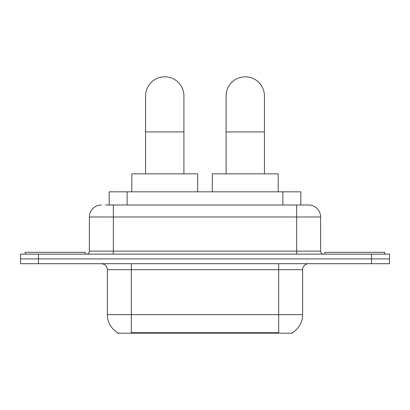 <?xml version="1.0" encoding="UTF-8"?>
<svg xmlns="http://www.w3.org/2000/svg" width="410" height="410" viewBox="0 0 410 410"><rect width="100%" height="100%" fill="white"/><g stroke="black" fill="none" stroke-linecap="round" stroke-linejoin="round"><path stroke-width="0.61" d="M109.168 205L109.168 191.824L300.832 191.824L300.832 205M292.458 332.602L292.458 333.192L117.542 333.192L117.542 332.602M117.721 332.71A20.966 20.966 0 0 1 107.358 314.624L131.318 314.624L131.318 332.71L278.682 332.71L278.682 314.624L302.641 314.624L302.641 269.693A5.991 5.991 0 0 1 308.633 263.707M107.358 314.624L107.358 269.693C107.005 266.054 105.006 264.06 101.367 263.707M292.279 332.71A20.966 20.966 0 0 0 302.641 314.624M38.468 254.118L389.5 254.118L389.5 258.91L20.5 258.91L20.5 263.707L38.468 263.707L38.468 258.91L20.5 258.91L20.5 254.118L38.468 254.118L38.468 258.91L389.5 258.91L389.5 263.707L38.468 263.707M105.836 205L308.633 205A11.982 11.982 0 0 1 320.61 216.982L320.61 251.125C320.789 252.944 321.788 253.944 323.608 254.118M105.565 205L113.35 205L113.35 216.982L89.39 216.982L89.39 251.125A2.993 2.993 0 0 1 86.392 254.118M101.367 205A11.982 11.982 0 0 0 89.39 216.982M320.61 216.982L296.65 216.982L296.65 205L308.633 205M85.193 254.118L85.193 252.324L25.292 252.324L25.292 254.118M384.708 254.118L384.708 252.324L324.807 252.324L324.807 254.118M145.576 173.85L145.576 95.976A19.167 19.167 0 0 1 164.743 76.808A19.167 19.167 0 0 1 183.916 95.976A19.167 19.167 0 0 0 164.743 76.808M183.916 173.85L183.916 95.976M197.692 191.824L197.692 173.85L131.8 173.85L131.8 191.824M226.084 173.85L226.084 95.976A19.167 19.167 0 0 1 245.257 76.808A19.167 19.167 0 0 1 264.424 95.976A19.167 19.167 0 0 0 245.257 76.808M264.424 173.85L264.424 95.976M278.2 191.824L278.2 173.85L212.308 173.85L212.308 191.824M276.284 333.192L276.284 332.602M133.716 333.192L133.716 332.602M127.136 205L127.136 191.824M282.864 205L282.864 191.824M278.682 263.707L278.682 269.693L107.358 269.693M302.641 269.693L278.682 269.693L278.682 314.624L131.318 314.624L131.318 263.707M371.532 263.707L371.532 254.118M113.35 254.118L113.35 251.125L320.61 251.125M89.39 251.125L113.35 251.125L113.35 216.982L296.65 216.982L296.65 254.118M145.576 131.917L183.916 131.917M226.084 131.917L264.424 131.917"/></g></svg>

